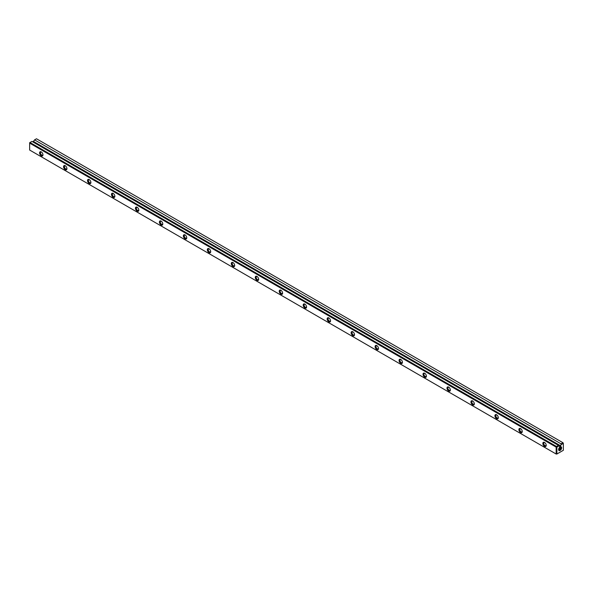 <?xml version="1.0" encoding="UTF-8"?>
<svg xmlns="http://www.w3.org/2000/svg" width="593" height="593" viewBox="0 0 593 593"><rect width="100%" height="100%" fill="white"/><g stroke="black" fill="none" stroke-linecap="round" stroke-linejoin="round"><path stroke-width="0.89" d="M30.006 142.505L556.523 446.485L558.443 445.373L31.933 141.393L29.65 142.713L29.65 150.044L556.16 454.023L556.16 447.107L29.65 143.128M558.443 445.373L559.162 445.788L556.879 447.107L556.879 454.023L563.35 450.287L563.35 443.371L561.067 444.683L561.067 443.853L34.557 139.881L33.067 142.053M561.067 443.853L562.994 442.749L36.477 138.769L34.557 139.881M559.162 445.788L559.755 446.759L560.474 446.344L561.067 444.683M560.118 446.952L560.118 446.952A2.135 1.23 120 0 0 558.606 449.568A2.135 1.23 120 0 0 560.118 450.443A2.135 1.23 120 0 0 561.623 447.826A2.135 1.23 120 0 0 560.118 446.952M185.06 238.816A2.387 1.379 60 0 1 183.37 235.888A2.387 1.379 60 0 1 185.06 234.917A2.387 1.379 60 0 1 186.751 237.845A2.387 1.379 60 0 1 185.06 238.816M544.537 446.359A2.387 1.379 60 0 1 542.847 443.431A2.387 1.379 60 0 1 544.537 442.46A2.387 1.379 60 0 1 546.227 445.38A2.387 1.379 60 0 1 544.537 446.359M41.273 155.803A2.387 1.379 60 0 1 39.583 152.875A2.387 1.379 60 0 1 41.273 151.897A2.387 1.379 60 0 1 42.963 154.825A2.387 1.379 60 0 1 41.273 155.803M209.025 252.655A2.387 1.379 60 0 1 207.335 249.727A2.387 1.379 60 0 1 209.025 248.749A2.387 1.379 60 0 1 210.715 251.677A2.387 1.379 60 0 1 209.025 252.655M304.891 307.997A2.387 1.379 60 0 1 303.201 305.069A2.387 1.379 60 0 1 304.891 304.098A2.387 1.379 60 0 1 306.574 307.026A2.387 1.379 60 0 1 304.891 307.997M448.679 391.017A2.387 1.379 60 0 1 446.989 388.089A2.387 1.379 60 0 1 448.679 387.11A2.387 1.379 60 0 1 450.369 390.038A2.387 1.379 60 0 1 448.679 391.017M424.714 377.178A2.387 1.379 60 0 1 423.024 374.25A2.387 1.379 60 0 1 424.714 373.279A2.387 1.379 60 0 1 426.404 376.199A2.387 1.379 60 0 1 424.714 377.178M400.749 363.339A2.387 1.379 60 0 1 399.059 360.418A2.387 1.379 60 0 1 400.749 359.44A2.387 1.379 60 0 1 402.439 362.367A2.387 1.379 60 0 1 400.749 363.339M256.954 280.326A2.387 1.379 60 0 1 255.272 277.398A2.387 1.379 60 0 1 256.954 276.427A2.387 1.379 60 0 1 258.644 279.347A2.387 1.379 60 0 1 256.954 280.326M113.167 197.306A2.387 1.379 60 0 1 111.477 194.385A2.387 1.379 60 0 1 113.167 193.407A2.387 1.379 60 0 1 114.857 196.335A2.387 1.379 60 0 1 113.167 197.306M520.572 432.519A2.387 1.379 60 0 1 518.882 429.599A2.387 1.379 60 0 1 520.572 428.62A2.387 1.379 60 0 1 522.263 431.548A2.387 1.379 60 0 1 520.572 432.519M376.785 349.507A2.387 1.379 60 0 1 375.095 346.579A2.387 1.379 60 0 1 376.785 345.608A2.387 1.379 60 0 1 378.475 348.528A2.387 1.379 60 0 1 376.785 349.507M65.237 169.635A2.387 1.379 60 0 1 63.547 166.715A2.387 1.379 60 0 1 65.237 165.736A2.387 1.379 60 0 1 66.927 168.664A2.387 1.379 60 0 1 65.237 169.635M496.608 418.688A2.387 1.379 60 0 1 494.918 415.76A2.387 1.379 60 0 1 496.608 414.781A2.387 1.379 60 0 1 498.298 417.709A2.387 1.379 60 0 1 496.608 418.688M328.856 321.836A2.387 1.379 60 0 1 327.166 318.908A2.387 1.379 60 0 1 328.856 317.93A2.387 1.379 60 0 1 330.546 320.857A2.387 1.379 60 0 1 328.856 321.836M352.82 335.668A2.387 1.379 60 0 1 351.13 332.747A2.387 1.379 60 0 1 352.82 331.769A2.387 1.379 60 0 1 354.51 334.697A2.387 1.379 60 0 1 352.82 335.668M232.99 266.487A2.387 1.379 60 0 1 231.3 263.566A2.387 1.379 60 0 1 232.99 262.588A2.387 1.379 60 0 1 234.68 265.516A2.387 1.379 60 0 1 232.99 266.487M89.202 183.474A2.387 1.379 60 0 1 87.512 180.546A2.387 1.379 60 0 1 89.202 179.575A2.387 1.379 60 0 1 90.892 182.496A2.387 1.379 60 0 1 89.202 183.474M161.096 224.984A2.387 1.379 60 0 1 159.406 222.056A2.387 1.379 60 0 1 161.096 221.078A2.387 1.379 60 0 1 162.786 224.006A2.387 1.379 60 0 1 161.096 224.984M137.131 211.145A2.387 1.379 60 0 1 135.441 208.217A2.387 1.379 60 0 1 137.131 207.246A2.387 1.379 60 0 1 138.821 210.167A2.387 1.379 60 0 1 137.131 211.145M472.643 404.849A2.387 1.379 60 0 1 470.953 401.921A2.387 1.379 60 0 1 472.643 400.95A2.387 1.379 60 0 1 474.333 403.877A2.387 1.379 60 0 1 472.643 404.849M280.926 294.165A2.387 1.379 60 0 1 279.236 291.237A2.387 1.379 60 0 1 280.926 290.259A2.387 1.379 60 0 1 282.609 293.187A2.387 1.379 60 0 1 280.926 294.165M33.245 141.327L560.474 445.721M41.51 152.06A1.764 1.016 -120 0 0 40.835 152.067A1.764 1.016 -120 0 0 40.569 153.483A1.764 1.016 -120 0 0 41.718 155.032A1.764 1.016 -120 0 0 42.6 155.121A1.764 1.016 -120 0 0 42.948 154.543M65.475 165.892A1.764 1.016 -120 0 0 64.8 165.907A1.764 1.016 -120 0 0 64.533 167.315A1.764 1.016 -120 0 0 65.682 168.872A1.764 1.016 -120 0 0 66.564 168.953A1.764 1.016 -120 0 0 66.913 168.375M89.439 179.731A1.764 1.016 -120 0 0 88.765 179.738A1.764 1.016 -120 0 0 88.498 181.154A1.764 1.016 -120 0 0 89.647 182.703A1.764 1.016 -120 0 0 90.529 182.792A1.764 1.016 -120 0 0 90.877 182.214M113.404 193.563A1.764 1.016 -120 0 0 112.729 193.577A1.764 1.016 -120 0 0 112.462 194.986A1.764 1.016 -120 0 0 113.611 196.542A1.764 1.016 -120 0 0 114.493 196.631A1.764 1.016 -120 0 0 114.842 196.046M137.368 207.402A1.764 1.016 -120 0 0 136.694 207.409A1.764 1.016 -120 0 0 136.427 208.825A1.764 1.016 -120 0 0 137.576 210.374A1.764 1.016 -120 0 0 138.458 210.463A1.764 1.016 -120 0 0 138.806 209.885M161.333 221.233A1.764 1.016 -120 0 0 160.659 221.248A1.764 1.016 -120 0 0 160.392 222.664A1.764 1.016 -120 0 0 161.541 224.213A1.764 1.016 -120 0 0 162.423 224.302A1.764 1.016 -120 0 0 162.771 223.724M185.305 235.073A1.764 1.016 -120 0 0 184.623 235.087A1.764 1.016 -120 0 0 184.356 236.496A1.764 1.016 -120 0 0 185.505 238.052A1.764 1.016 -120 0 0 186.387 238.134A1.764 1.016 -120 0 0 186.736 237.556M209.27 248.912A1.764 1.016 -120 0 0 208.588 248.919A1.764 1.016 -120 0 0 208.321 250.335A1.764 1.016 -120 0 0 209.47 251.884A1.764 1.016 -120 0 0 210.352 251.973A1.764 1.016 -120 0 0 210.7 251.395M233.234 262.743A1.764 1.016 -120 0 0 232.552 262.758A1.764 1.016 -120 0 0 232.286 264.167A1.764 1.016 -120 0 0 233.434 265.723A1.764 1.016 -120 0 0 234.317 265.812A1.764 1.016 -120 0 0 234.665 265.227M257.199 276.583A1.764 1.016 -120 0 0 256.517 276.59A1.764 1.016 -120 0 0 256.25 278.006A1.764 1.016 -120 0 0 257.399 279.555A1.764 1.016 -120 0 0 258.281 279.644A1.764 1.016 -120 0 0 258.63 279.066M281.164 290.414A1.764 1.016 -120 0 0 280.482 290.429A1.764 1.016 -120 0 0 280.215 291.838A1.764 1.016 -120 0 0 281.364 293.394A1.764 1.016 -120 0 0 282.246 293.483A1.764 1.016 -120 0 0 282.594 292.898M305.128 304.253A1.764 1.016 -120 0 0 304.454 304.268A1.764 1.016 -120 0 0 304.179 305.677A1.764 1.016 -120 0 0 305.328 307.233A1.764 1.016 -120 0 0 306.21 307.315A1.764 1.016 -120 0 0 306.559 306.737M329.093 318.093A1.764 1.016 -120 0 0 328.418 318.1A1.764 1.016 -120 0 0 328.144 319.516A1.764 1.016 -120 0 0 329.293 321.065A1.764 1.016 -120 0 0 330.175 321.154A1.764 1.016 -120 0 0 330.523 320.576M353.057 331.924A1.764 1.016 -120 0 0 352.383 331.939A1.764 1.016 -120 0 0 352.109 333.348A1.764 1.016 -120 0 0 353.258 334.904A1.764 1.016 -120 0 0 354.14 334.986A1.764 1.016 -120 0 0 354.488 334.408M377.022 345.763A1.764 1.016 -120 0 0 376.347 345.771A1.764 1.016 -120 0 0 376.073 347.187A1.764 1.016 -120 0 0 377.23 348.736A1.764 1.016 -120 0 0 378.104 348.825A1.764 1.016 -120 0 0 378.453 348.247M400.987 359.595A1.764 1.016 -120 0 0 400.312 359.61A1.764 1.016 -120 0 0 400.038 361.018A1.764 1.016 -120 0 0 401.194 362.575A1.764 1.016 -120 0 0 402.069 362.664A1.764 1.016 -120 0 0 402.417 362.078M424.951 373.434A1.764 1.016 -120 0 0 424.277 373.442A1.764 1.016 -120 0 0 424.002 374.858A1.764 1.016 -120 0 0 425.159 376.407A1.764 1.016 -120 0 0 426.041 376.496A1.764 1.016 -120 0 0 426.382 375.918M448.916 387.266A1.764 1.016 -120 0 0 448.241 387.281A1.764 1.016 -120 0 0 447.967 388.697A1.764 1.016 -120 0 0 449.123 390.246A1.764 1.016 -120 0 0 450.005 390.335A1.764 1.016 -120 0 0 450.354 389.757M472.88 401.105A1.764 1.016 -120 0 0 472.206 401.12A1.764 1.016 -120 0 0 471.932 402.528A1.764 1.016 -120 0 0 473.088 404.085A1.764 1.016 -120 0 0 473.97 404.167A1.764 1.016 -120 0 0 474.318 403.588M496.845 414.944A1.764 1.016 -120 0 0 496.171 414.952A1.764 1.016 -120 0 0 495.896 416.368A1.764 1.016 -120 0 0 497.053 417.917A1.764 1.016 -120 0 0 497.935 418.006A1.764 1.016 -120 0 0 498.283 417.428M520.81 428.776A1.764 1.016 -120 0 0 520.135 428.791A1.764 1.016 -120 0 0 519.861 430.199A1.764 1.016 -120 0 0 521.017 431.756A1.764 1.016 -120 0 0 521.899 431.845A1.764 1.016 -120 0 0 522.248 431.259M544.774 442.615A1.764 1.016 -120 0 0 544.1 442.623A1.764 1.016 -120 0 0 543.833 444.038A1.764 1.016 -120 0 0 544.982 445.588A1.764 1.016 -120 0 0 545.864 445.677A1.764 1.016 -120 0 0 546.212 445.098M559.985 447.033A1.475 0.852 -60 0 1 559.77 448.501A1.475 0.852 -60 0 1 558.613 449.42A1.764 1.016 120 0 0 558.969 450.072A1.764 1.016 120 0 0 560.733 449.057A1.764 1.016 120 0 0 560.733 447.018A1.764 1.016 120 0 0 559.977 447.04M558.695 449.746A1.764 1.016 120 0 0 560.037 448.649A1.764 1.016 120 0 0 560.311 446.944M556.879 454.023L556.16 454.023M556.16 447.107L556.523 446.485M562.994 442.749L563.35 443.371M33.245 141.949L560.474 446.344"/></g></svg>
